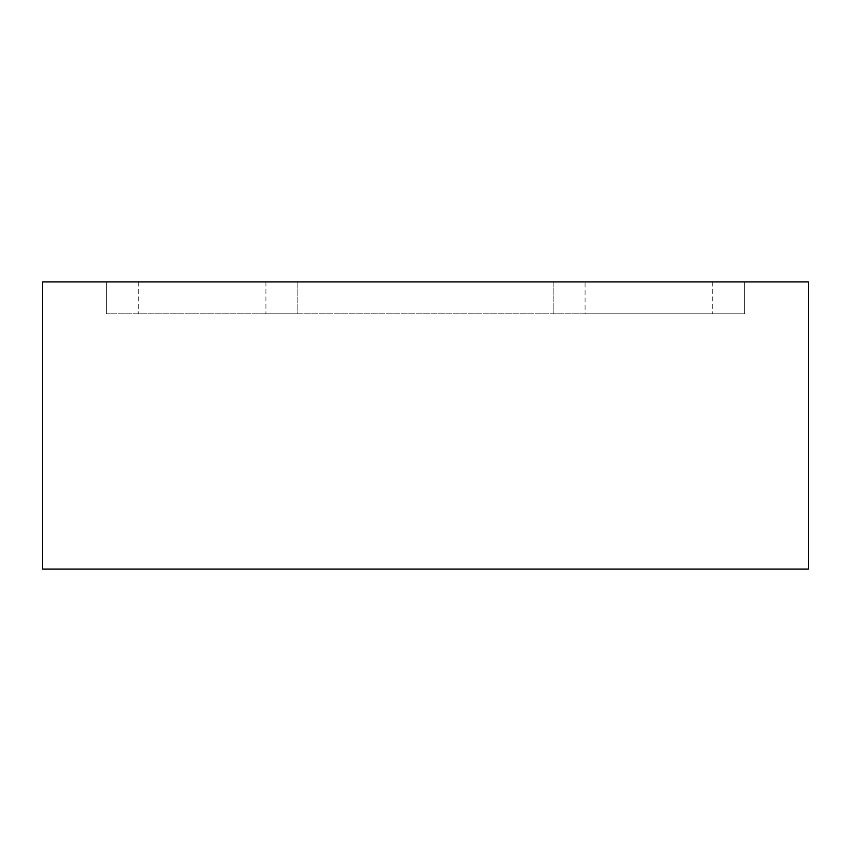<?xml version="1.0" encoding="UTF-8"?>
<svg xmlns="http://www.w3.org/2000/svg" width="851" height="851" viewBox="0 0 851 851"><rect width="100%" height="100%" fill="white"/><g stroke="black" fill="none" stroke-linecap="round" stroke-linejoin="round"><path stroke-width="0.64" stroke-dasharray="4.25 3.19" d="M585.062 313.806L106.375 313.806L744.625 313.806L585.062 313.806L585.062 281.894L744.625 281.894L744.625 313.806L106.375 313.806L744.625 313.806L744.625 281.894L553.15 281.894L553.15 313.806L553.15 281.894L585.062 281.894L553.15 281.894L553.15 313.806L553.15 281.894L744.625 281.894L744.625 313.806L744.625 281.894L138.287 281.894L297.85 281.894L297.85 313.806L265.938 313.806L297.85 313.806L297.85 281.894L106.375 281.894L106.375 313.806L106.375 281.894L744.625 281.894L744.625 313.806L744.625 281.894L585.062 281.894L585.062 313.806M106.375 281.894L106.375 313.806L106.375 281.894L138.287 281.894L106.375 281.894L106.375 313.806L106.375 281.894L138.287 281.894L106.375 281.894L106.375 313.806L106.375 281.894L265.938 281.894L106.375 281.894L106.375 313.806L106.375 281.894M42.55 281.894L808.45 281.894L808.45 569.106L42.55 569.106L42.55 281.894M297.85 281.894L297.85 313.806L297.85 281.894L265.938 281.894L297.85 281.894M744.625 281.894L744.625 313.806L744.625 281.894L138.287 281.894L744.625 281.894L744.625 313.806L744.625 281.894M712.712 281.894L712.712 313.806L712.712 281.894M265.938 281.894L265.938 313.806L265.938 281.894M138.287 281.894L138.287 313.806L138.287 281.894M553.15 281.894L553.15 313.806"/><path stroke-width="1.28" d="M808.45 281.894L42.55 281.894L42.55 569.106L808.45 569.106L808.45 281.894"/></g></svg>
